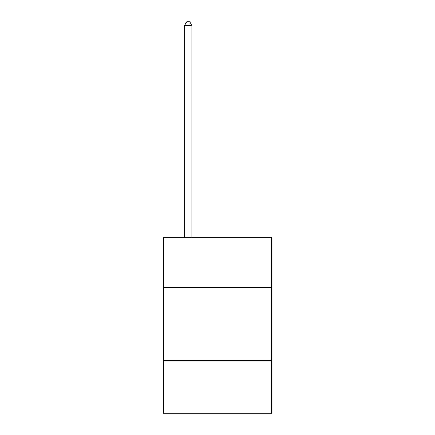 <?xml version="1.0" encoding="UTF-8"?>
<svg xmlns="http://www.w3.org/2000/svg" width="435" height="435" viewBox="0 0 435 435"><rect width="100%" height="100%" fill="white"/><g stroke="black" fill="none" stroke-linecap="round" stroke-linejoin="round"><path stroke-width="0.65" d="M271.674 287.339L271.674 237.559L163.326 237.559L163.326 287.339L271.674 287.339L271.674 413.25L163.326 413.25L163.326 287.339M271.674 360.544L163.326 360.544M191.878 237.559L191.878 25.556L184.56 25.556L184.56 237.559M184.56 25.556L186.756 21.75L189.682 21.75L191.878 25.556"/></g></svg>
